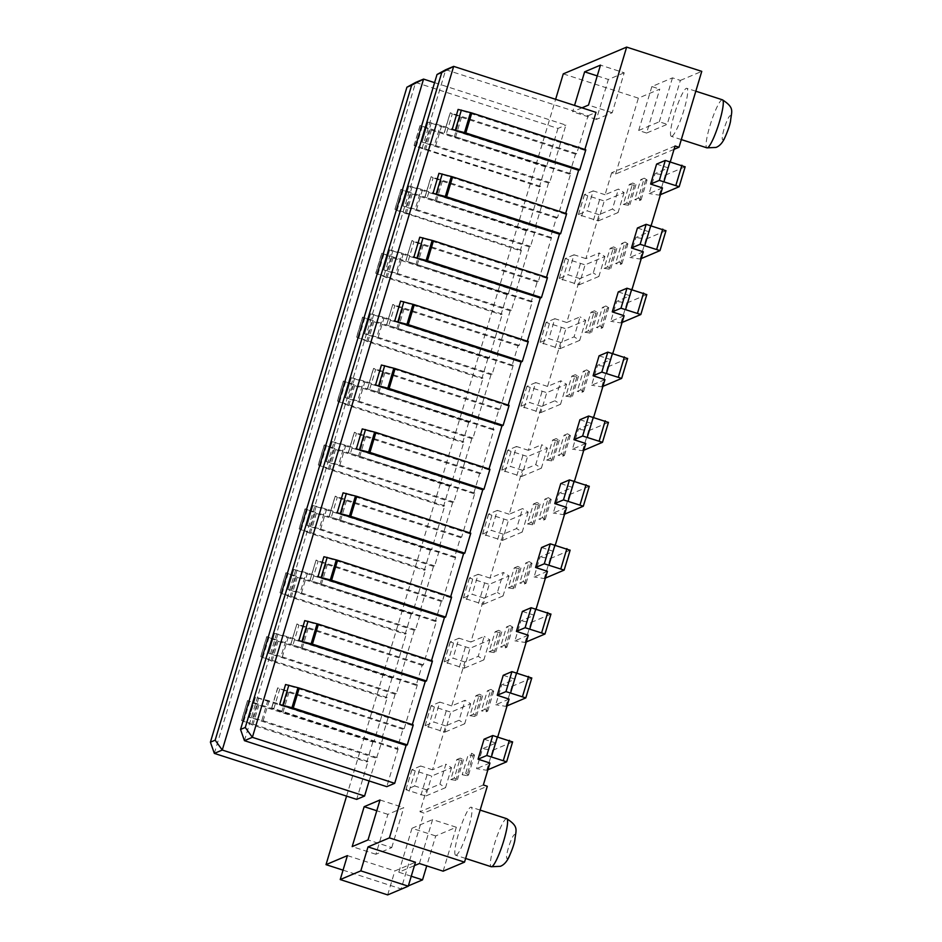<?xml version="1.0" encoding="UTF-8"?>
<svg xmlns="http://www.w3.org/2000/svg" width="942" height="942" viewBox="0 0 942 942"><rect width="100%" height="100%" fill="white"/><g stroke="black" fill="none" stroke-linecap="round" stroke-linejoin="round"><path stroke-width="0.71" stroke-dasharray="4.71 3.53" d="M563.257 73.876L638.37 98.145L659.765 89.113L646.589 133.046L667.195 124.344L680.371 80.411L672.47 77.856L651.864 86.558L659.765 89.113M680.371 80.411L701.766 71.368M346.574 796.12L555.627 99.31M581.968 107.824L572.654 111.757L574.549 105.433M369.111 780.953L383.158 737.621L269.141 700.789L255.553 697.28L381.969 738.128L383.158 737.621M381.969 738.128L395.145 694.195L396.335 693.689L402.328 673.718L288.311 636.886L274.723 633.377L401.139 674.225L402.328 673.718M401.139 674.225L414.315 630.292L415.504 629.786L421.498 609.827L307.481 572.983L293.892 569.474L420.309 610.322L421.498 609.827M420.309 610.322L433.485 566.389L434.674 565.895L440.668 545.924L326.65 509.08L313.062 505.571L439.478 546.419L440.668 545.924M439.478 546.419L452.655 502.498L453.844 501.992L459.837 482.021L345.832 445.177L332.232 441.68L458.648 482.528L459.837 482.021M458.648 482.528L471.824 438.595L473.014 438.089L479.007 418.118L365.001 381.286L351.401 377.777L477.818 418.625L479.007 418.118M477.818 418.625L491.006 374.692L492.183 374.186L498.177 354.216L384.171 317.383L370.571 313.874L496.987 354.722L498.177 354.216M496.987 354.722L510.175 310.789L511.365 310.295L517.346 290.324L403.341 253.48L389.741 249.971L516.157 290.819L517.346 290.324M516.157 290.819L529.345 246.886L530.534 246.392L536.528 226.421L422.511 189.577L408.922 186.069L535.339 226.916L536.528 226.421M535.339 226.916L548.515 182.995L549.704 182.489L555.698 162.519L441.68 125.675L428.092 122.177L554.508 163.025L555.698 162.519M554.508 163.025L565.883 125.086L434.58 82.649M214.34 753.388L415.634 82.437L557.958 128.43L565.883 125.086M557.958 128.43L546.584 166.369L420.061 125.486L414.08 145.457L416.199 146.575L539.401 186.834L540.59 186.339L527.414 230.272L400.892 189.389L394.91 209.36L397.029 210.478L520.231 250.737L521.421 250.242L508.233 294.175L381.722 253.292L375.728 273.262M414.08 145.457L420.238 125.416L431.377 130.031L545.394 166.875L546.584 166.369M545.394 166.875L539.401 186.834M394.91 209.36L401.068 189.318L412.207 193.934L526.225 230.766L527.414 230.272M526.225 230.766L520.231 250.737M375.905 273.18L381.899 253.221L393.038 257.837L507.055 294.669L508.233 294.175M507.055 294.669L501.062 314.64L502.251 314.133L489.063 358.066L362.552 317.195L356.559 337.165M356.735 337.083L362.729 317.113L373.868 321.728L487.874 358.572L489.063 358.066M487.874 358.572L481.892 378.543L483.081 378.036L469.893 421.969L343.383 381.086L337.389 401.057M337.566 400.986L343.559 381.015L354.698 385.631L468.704 422.475L469.893 421.969M468.704 422.475L462.722 442.446L463.9 441.939L450.723 485.872L324.213 444.989L318.219 464.959M318.396 464.889L324.389 444.918L335.529 449.534L449.534 486.378L450.723 485.872M449.534 486.378L443.541 506.337L444.73 505.842L431.554 549.775L305.043 508.892L299.05 528.862M299.226 528.792L305.22 508.821L316.359 513.437L430.364 550.269L431.554 549.775M430.364 550.269L424.371 570.24L425.56 569.745L412.384 613.666L285.873 572.795L279.88 592.765M280.057 592.683L286.038 572.724L297.177 577.34L411.195 614.172L412.384 613.666M411.195 614.172L405.201 634.143L406.391 633.636L393.214 677.569L266.704 636.698L260.71 656.656M260.887 656.586L266.869 636.615L278.008 641.231L392.025 678.075L393.214 677.569M392.025 678.075L386.032 698.046L387.221 697.539L374.045 741.472L247.628 700.624L258.838 705.134L372.855 741.978L374.045 741.472M372.855 741.978L366.862 761.948L368.051 761.442L356.665 799.381M244.449 740.671L445.743 69.72L588.079 115.713L576.692 153.652L575.503 154.147L569.51 174.117L570.699 173.622L557.523 217.555L556.333 218.049L550.34 238.02L551.529 237.514L538.353 281.446L537.164 281.952L531.17 301.923L532.36 301.416L519.183 345.349L517.994 345.855L512.001 365.826L513.19 365.319L500.014 409.252L498.824 409.758L492.831 429.729L494.02 429.222L480.832 473.155L479.643 473.649L473.661 493.62L474.85 493.125L461.662 537.058L460.473 537.552L454.491 557.523L455.681 557.016L442.493 600.949L441.303 601.455L435.31 621.426L436.499 620.919L423.323 664.852L422.134 665.358L416.14 685.329L417.33 684.822L404.153 728.755L402.964 729.261L396.971 749.22L282.965 712.388L271.649 707.842L398.16 748.725L396.971 749.22M398.16 748.725L386.773 786.664M413.267 724.904L412.078 725.411L412.313 724.598M432.437 661.001L431.248 661.508L431.495 660.695M451.607 597.098L450.417 597.605L450.665 596.804M470.776 533.207L469.587 533.702L469.834 532.901M489.946 469.304L488.757 469.811L489.004 468.998M509.116 405.401L507.926 405.908L508.174 405.095M528.297 341.499L527.108 342.005L527.343 341.192M547.467 277.607L546.278 278.102L546.513 277.301M566.637 213.704L565.447 214.199L565.683 213.398M585.806 149.802L584.617 150.308L584.864 149.495M588.079 115.713L596.003 112.357M656.598 164.108L668.455 167.947L670.398 161.482M637.428 228.011L649.285 231.838L651.228 225.385M618.258 291.914L630.116 295.741L632.058 289.276M599.088 355.817L610.946 359.644L612.889 353.179M579.919 419.708L591.776 423.547L593.719 417.082M560.749 483.611L572.606 487.45L574.538 480.985M541.568 547.514L553.437 551.341L555.368 544.888M522.398 611.417L534.267 615.244L536.198 608.779M503.228 675.308L515.086 679.147L517.028 672.682M484.058 739.211L495.916 743.05L497.859 736.585M487.909 769.767L486.743 770.262L476.57 768.66L482.563 748.69L495.916 743.05M489.934 763.02L476.57 768.66M466.938 775.678L468.527 775.007L465.701 773.252L462.192 774.724L466.938 775.678L472.931 755.708L468.186 754.766L462.192 774.724M584.617 150.308L458.201 109.46M565.447 214.199L439.031 173.352M546.278 278.102L419.861 237.254M527.108 342.005L400.691 301.157M507.926 405.908L381.51 365.06M488.757 469.811L362.34 428.963M469.587 533.702L343.171 492.854M450.417 597.605L324.001 556.757M431.248 661.508L304.831 620.66M412.078 725.411L285.661 684.563M404.153 728.755L277.643 687.872L271.649 707.842M417.33 684.822L292.95 645.058L298.932 625.088L296.907 624.004L290.819 643.939M423.323 664.852L296.907 623.969L290.913 643.939M436.499 620.919L312.12 581.155L318.102 561.197L316.076 560.101L309.989 580.048M442.493 600.949L316.076 560.101L310.095 580.037M455.681 557.016L331.29 517.264L337.283 497.294L335.152 496.175L329.158 516.145M461.662 537.058L335.246 496.163L329.264 516.134M474.85 493.125L350.459 453.361L356.453 433.391L354.322 432.272L348.328 452.242M480.832 473.155L354.428 432.272L348.434 452.242M494.02 429.222L369.629 389.458L375.623 369.488L373.491 368.369L367.498 388.339M500.014 409.252L373.597 368.404L367.604 388.339M513.19 365.319L388.799 325.555L394.792 305.585L392.767 304.502L386.679 324.437M519.183 345.349L392.767 304.466L386.773 324.437M532.36 301.416L407.968 261.652L413.962 241.694L411.937 240.599L405.849 260.545M538.353 281.446L411.937 240.563L405.943 260.534M551.529 237.514L427.138 197.761L433.132 177.791L431.012 176.672L425.019 196.643M557.523 217.555L431.106 176.707L425.113 196.631M570.699 173.622L446.32 133.858L452.301 113.888L450.182 112.769L444.188 132.74M576.692 153.652L450.276 112.769L444.283 132.74M282.965 712.388L288.947 692.417L277.819 687.801L271.826 707.772M288.947 692.417L402.964 729.261M486.743 770.262L492.737 750.291L482.563 748.69M492.737 750.291L512.542 741.919L506.549 761.89M465.701 773.252L471.695 753.282L468.186 754.766M472.931 755.708L474.521 755.037L471.695 753.282M285.391 684.598L279.668 704.534M509.104 699.117L495.739 704.757L501.733 684.787L515.086 679.147M528.274 635.214L514.909 640.854L520.902 620.884L534.267 615.244M547.443 571.311L534.09 576.951L540.072 556.981L553.437 551.341M566.613 507.408L553.26 513.06L559.242 493.09L572.606 487.45M585.783 443.517L572.43 449.157L578.423 429.187L591.776 423.547M604.952 379.614L591.6 385.254L597.593 365.284L610.946 359.644M624.122 315.711L610.769 321.352L616.763 301.381L630.116 295.741M643.292 251.808L629.939 257.449L635.932 237.49L649.285 231.838M662.473 187.905L649.109 193.557L655.102 173.587L668.455 167.947M674.036 149.354L615.609 174.035L611.652 172.751L675.049 145.975M611.652 172.751L605.07 194.723L618.423 189.071L612.43 209.042L599.077 214.682L585.9 258.614L599.253 252.974L593.26 272.945L579.907 278.585L566.719 322.517L580.084 316.877L574.09 336.847L560.737 342.488L547.549 386.42L560.914 380.78L554.92 400.75L541.556 406.391L528.38 450.323L541.744 444.683L535.751 464.642L522.386 470.293L509.21 514.226L522.563 508.574L516.581 528.544L503.216 534.185L490.04 578.117L503.393 572.477L497.411 592.447L484.047 598.088L470.87 642.02L484.223 636.38L478.23 656.35L464.877 661.99L451.701 705.923L465.054 700.283L459.06 720.253L445.707 725.893L432.531 769.826L445.884 764.186L439.89 784.144L426.538 789.796L419.944 811.757L423.9 813.04L487.297 786.264M483.34 784.98L419.944 811.757M490.864 689.379L487.355 690.863L481.362 710.833L484.871 709.35L490.864 689.379L493.69 691.134L492.101 691.805L487.355 690.863M510.034 625.476L506.525 626.96L500.532 646.93L504.041 645.447L510.034 625.476L512.86 627.231L511.27 627.902L506.525 626.96M529.204 561.573L525.695 563.057L519.701 583.027L523.21 581.544L529.204 561.573L532.03 563.328L530.44 563.999L525.695 563.057M548.374 497.682L544.865 499.154L538.883 519.124L542.392 517.641L548.374 497.682L551.2 499.437L549.61 500.096L544.865 499.154M567.555 433.779L564.046 435.263L558.053 455.222L561.562 453.75L567.555 433.779L570.369 435.534L568.791 436.205L564.046 435.263M586.725 369.876L583.216 371.36L577.222 391.33L580.731 389.847L586.725 369.876L589.539 371.631L587.961 372.302L583.216 371.36M605.894 305.973L602.385 307.457L596.392 327.427L599.901 325.944L605.894 305.973L608.709 307.728L607.131 308.399L602.385 307.457M625.064 242.07L621.555 243.554L615.562 263.524L619.071 262.041L625.064 242.07L627.89 243.825L626.3 244.496L621.555 243.554M644.234 178.179L640.725 179.651L634.731 199.622L638.24 198.138L644.234 178.179L647.06 179.934L645.47 180.605L640.725 179.651M450.759 779.564L454.268 778.08L460.261 758.11L456.752 759.593L450.759 779.564L455.846 780.353L457.435 779.693L454.268 778.08M469.928 715.661L473.437 714.177L479.431 694.207L475.922 695.691L469.928 715.661L475.015 716.462L476.605 715.79L473.437 714.177M489.098 651.758L492.607 650.274L498.601 630.304L495.092 631.788L489.098 651.758L494.185 652.559L495.775 651.888L492.607 650.274M508.28 587.855L511.789 586.371L517.77 566.401L514.261 567.885L508.28 587.855L513.355 588.656L514.944 587.985L511.789 586.371M527.449 523.952L530.958 522.48L536.94 502.51L533.431 503.994L527.449 523.952L532.536 524.753L534.114 524.082L530.958 522.48M546.619 460.061L550.128 458.577L556.121 438.607L552.613 440.091L546.619 460.061L551.706 460.862L553.284 460.191L550.128 458.577M565.789 396.158L569.298 394.674L575.291 374.704L571.782 376.188L565.789 396.158L570.876 396.959L572.453 396.288L569.298 394.674M584.958 332.255L588.467 330.772L594.461 310.801L590.952 312.285L584.958 332.255L590.045 333.056L591.623 332.385L588.467 330.772M604.128 268.352L607.637 266.869L613.631 246.898L610.122 248.382L604.128 268.352L609.215 269.153L610.805 268.482L607.637 266.869M623.298 204.449L626.807 202.977L632.8 183.007L629.291 184.491L623.298 204.449L628.385 205.25L629.974 204.579L626.807 202.977M416.14 685.329L292.95 645.058M507.079 705.864L505.913 706.359L495.739 704.757M484.871 709.35L487.697 711.104L486.107 711.775L481.362 710.833M298.838 640.631L304.725 620.672M302.135 648.485L308.128 628.514L298.932 625.088M308.128 628.514L422.134 665.358M505.913 706.359L511.906 686.388L501.733 684.787M511.906 686.388L531.712 678.016L525.718 697.987M296.907 623.969L290.996 643.869M486.107 711.775L492.101 691.805M487.697 711.104L493.69 691.134M435.31 621.426L312.12 581.155M526.248 641.961L525.083 642.456L514.909 640.854M504.041 645.447L506.867 647.201L505.277 647.872L500.532 646.93M318.007 576.728L323.895 556.769M321.304 584.582L327.298 564.611L318.102 561.197M327.298 564.611L441.303 601.455M525.083 642.456L531.076 622.485L520.902 620.884M531.076 622.485L550.882 614.113L544.9 634.084M316.076 560.066L310.165 579.966M505.277 647.872L511.27 627.902M506.867 647.201L512.86 627.231M454.491 557.523L331.29 517.264M545.418 578.058L544.252 578.553L534.09 576.951M523.21 581.544L526.036 583.298L524.458 583.969L519.701 583.027M342.9 492.901L337.177 512.825M340.474 520.679L346.468 500.72L337.283 497.294M346.468 500.72L460.473 537.552M544.252 578.553L550.246 558.582L540.072 556.981M550.246 558.582L570.051 550.222L564.07 570.193M335.246 496.163L329.335 516.075M524.458 583.969L530.44 563.999M526.036 583.298L532.03 563.328M473.661 493.62L350.459 453.361M564.588 514.167L563.422 514.65L553.26 513.06M542.392 517.641L545.206 519.407L543.628 520.066L538.883 519.124M356.359 448.922L362.234 428.963M359.644 456.788L365.637 436.817L356.453 433.391M365.637 436.817L479.643 473.649M563.422 514.65L569.415 494.68L559.242 493.09M569.415 494.68L589.233 486.319L583.239 506.29M354.428 432.272L348.505 452.172M543.628 520.066L549.61 500.096M545.206 519.407L551.2 499.437M492.831 429.729L369.629 389.458M583.757 450.264L582.592 450.759L572.43 449.157M561.562 453.75L564.376 455.504L562.798 456.175L558.053 455.222M375.528 385.031L381.404 365.06M378.814 392.885L384.807 372.914L375.623 369.488M384.807 372.914L498.824 409.758M582.592 450.759L588.585 430.788L578.423 429.187M588.585 430.788L608.402 422.416L602.409 442.387M373.597 368.369L367.674 388.269M562.798 456.175L568.791 436.205M564.376 455.504L570.369 435.534M512.001 365.826L388.799 325.555M602.927 386.361L601.773 386.856L591.6 385.254M580.731 389.847L583.545 391.601L581.968 392.272L577.222 391.33M400.409 301.204L394.698 321.128M397.983 328.982L403.977 309.011L394.792 305.585M403.977 309.011L517.994 345.855M601.773 386.856L607.755 366.885L597.593 365.284M607.755 366.885L627.572 358.513L621.579 378.484M392.767 304.466L386.844 324.366M581.968 392.272L587.961 372.302M583.545 391.601L589.539 371.631M531.17 301.923L407.968 261.652M622.097 322.458L620.943 322.953L610.769 321.352M599.901 325.944L602.727 327.698L601.137 328.369L596.392 327.427M413.868 257.225L419.743 237.266M417.165 265.079L423.146 245.108L413.962 241.694M423.146 245.108L537.164 281.952M620.943 322.953L626.925 302.983L616.763 301.381M626.925 302.983L646.742 294.611L640.748 314.581M411.937 240.563L406.026 260.463M601.137 328.369L607.131 308.399M602.727 327.698L608.709 307.728M550.34 238.02L427.138 197.761M641.267 258.567L640.113 259.05L629.939 257.449M619.071 262.041L621.897 263.795L620.307 264.466L615.562 263.524M433.037 193.322L438.925 173.363M436.334 201.188L442.316 181.217L433.132 177.791M442.316 181.217L556.333 218.049M640.113 259.05L646.106 239.08L635.932 237.49M646.106 239.08L665.912 230.719L659.918 250.69M431.106 176.66L425.195 196.572M620.307 264.466L626.3 244.496M621.897 263.795L627.89 243.825M569.51 174.117L446.32 133.858M660.448 194.664L659.282 195.147L649.109 193.557M638.24 198.138L641.066 199.904L639.477 200.564L634.731 199.622M452.207 129.419L457.93 109.496M455.504 137.285L461.498 117.314L452.301 113.888M461.498 117.314L575.503 154.147M659.282 195.147L665.276 175.188L655.102 173.587M665.276 175.188L685.081 166.816L679.088 186.787M450.276 112.769L444.365 132.669M639.477 200.564L645.47 180.605M641.066 199.904L647.06 179.934M615.609 174.035L638.37 98.145M671.905 136.296A25.234 3.945 -72.1 0 0 683.362 111.933A25.234 3.945 -72.1 0 0 686.859 88.324A25.234 3.945 -72.1 0 0 686.282 88.371A25.234 3.945 -72.1 0 0 674.837 112.734A25.234 3.945 -72.1 0 0 671.34 136.355A25.234 3.945 -72.1 0 0 671.905 136.296M651.864 86.558L638.688 130.491L646.589 133.046M638.688 130.491L659.282 121.789L667.195 124.344M659.282 121.789L672.47 77.856M426.538 789.796L414.68 785.958L420.662 765.987L432.531 769.826M445.707 725.893L433.85 722.055L425.054 725.811L444.895 732.122L450.888 712.164L470.694 703.792L465.054 700.283M451.701 705.923L439.832 702.084L433.85 722.055M464.877 661.99L453.02 658.164L444.224 661.908L464.065 668.231L470.058 648.261L489.864 639.889L484.223 636.38M470.87 642.02L459.013 638.193L453.02 658.164M484.047 598.088L472.189 594.261L463.393 598.005L483.234 604.328L489.228 584.358L509.045 575.986L503.393 572.477M490.04 578.117L478.183 574.29L472.189 594.261M503.216 534.185L491.359 530.358L482.563 534.102L502.416 540.425L508.397 520.455L528.215 512.095L522.563 508.574M509.21 514.226L497.352 510.387L491.359 530.358M522.386 470.293L510.529 466.455L501.733 470.211L521.585 476.522L527.567 456.552L547.384 448.192L541.744 444.683M528.38 450.323L516.522 446.484L510.529 466.455M541.556 406.391L529.698 402.552L520.914 406.308L540.755 412.62L546.749 392.661L566.554 384.289L560.914 380.78M547.549 386.42L535.692 382.582L529.698 402.552M560.737 342.488L548.868 338.661L540.084 342.405L559.925 348.728L565.918 328.758L585.724 320.386L580.084 316.877M566.719 322.517L554.862 318.69L548.868 338.661M579.907 278.585L568.038 274.758L559.254 278.502L579.095 284.825L585.088 264.855L604.894 256.483L599.253 252.974M585.9 258.614L574.031 254.787L568.038 274.758M599.077 214.682L587.219 210.855L578.423 214.599L598.264 220.923L604.258 200.952L624.063 192.592L618.423 189.071M605.07 194.723L593.201 190.885L587.219 210.855M343.053 870.149L401.127 888.918L423.9 813.04M420.662 765.987L411.878 769.744L431.719 776.055L451.524 767.695L445.884 764.186M456.752 759.593L461.839 760.394L463.417 759.723L460.261 758.11M387.221 697.539L260.804 656.692L272.026 661.202L386.032 698.046M406.391 633.636L279.974 592.789L291.196 597.299L405.201 634.143M425.56 569.745L299.144 528.898L310.365 533.408L424.371 570.24M444.73 505.842L318.314 464.995L329.535 469.505L443.541 506.337M463.9 441.939L337.483 401.092L348.705 405.602L462.722 442.446M483.081 378.036L356.665 337.189L367.875 341.699L481.892 378.543M502.251 314.133L375.834 273.286L387.044 277.796L501.062 314.64M521.421 250.242L395.075 209.289M540.59 186.339L414.256 145.386M368.051 761.442L241.705 720.489L252.845 725.104L366.862 761.948M241.705 720.489L247.522 700.589L241.541 720.559M395.145 694.195L268.729 653.348L281.034 656.468L287.027 636.498M288.311 636.886L282.317 656.857L281.034 656.468M282.317 656.857L396.335 693.689M470.694 703.792L464.712 723.762L459.06 720.253M464.712 723.762L444.895 732.122M439.832 702.084L431.047 705.841L450.888 712.164M475.922 695.691L481.009 696.491L482.598 695.82L479.431 694.207M274.452 633.424L268.729 653.348L274.617 633.342M255.447 697.245L249.465 717.215L375.976 758.098M427.986 122.142L422.098 142.148L427.821 122.213M548.515 182.995L422.098 142.148L434.403 145.256L440.385 125.298M408.816 186.045L402.929 206.039L408.64 186.116M529.345 246.886L402.929 206.039L415.234 209.159L421.215 189.189M389.647 249.948L383.759 269.942L389.47 250.019M510.175 310.789L383.759 269.942L396.052 273.062L402.046 253.092M370.477 313.839L364.589 333.845L370.3 313.922M491.006 374.692L364.589 333.845L376.882 336.965L382.876 316.995M351.307 377.742L345.408 397.748L351.13 377.813M471.824 438.595L345.408 397.748L357.713 400.868L363.706 380.898M332.137 441.645L326.238 461.651L331.961 441.716M452.655 502.498L326.238 461.651L338.543 464.759L344.537 444.801M312.968 505.548L307.068 525.542L312.791 505.618M433.485 566.389L307.068 525.542L319.373 528.662L325.367 508.692M293.798 569.451L287.899 589.445L293.621 569.521M414.315 630.292L287.899 589.445L300.204 592.565L306.197 572.595M269.141 700.789L263.148 720.748L249.289 717.286L255.27 697.316M263.148 720.748L377.165 757.592M451.524 767.695L445.531 787.665L439.89 784.144M445.531 787.665L425.725 796.025L431.719 776.055M414.68 785.958L405.884 789.714L425.725 796.025M247.628 700.589L241.635 720.595M463.417 759.723L457.435 779.693M461.839 760.394L455.846 780.353M593.201 190.885L584.417 194.641L604.258 200.952M629.291 184.491L634.378 185.28L635.956 184.62L632.8 183.007M441.68 125.675L435.687 145.645L434.403 145.256M435.687 145.645L549.704 182.489M624.063 192.592L618.082 212.551L612.43 209.042M618.082 212.551L598.264 220.923M635.956 184.62L629.974 204.579M634.378 185.28L628.385 205.25M574.031 254.787L565.247 258.532L585.088 264.855M610.122 248.382L615.208 249.183L616.786 248.511L613.631 246.898M400.998 189.389L395.004 209.348M422.511 189.577L416.517 209.548L415.234 209.159M416.517 209.548L530.534 246.392M604.894 256.483L598.9 276.453L593.26 272.945M598.9 276.453L579.095 284.825M616.786 248.511L610.805 268.482M615.208 249.183L609.215 269.153M554.862 318.69L546.066 322.435L565.918 328.758M590.952 312.285L596.039 313.085L597.617 312.414L594.461 310.801M403.341 253.48L397.347 273.451L396.052 273.062M397.347 273.451L511.365 310.295M585.724 320.386L579.73 340.356L574.09 336.847M579.73 340.356L559.925 348.728M597.617 312.414L591.623 332.385M596.039 313.085L590.045 333.056M535.692 382.582L526.896 386.338L546.749 392.661M571.782 376.188L576.869 376.988L578.447 376.317L575.291 374.704M356.665 337.154L362.658 317.183M384.171 317.383L378.178 337.354L376.882 336.965M378.178 337.354L492.183 374.186M566.554 384.289L560.561 404.259L554.92 400.75M560.561 404.259L540.755 412.62M578.447 376.317L572.453 396.288M576.869 376.988L570.876 396.959M516.522 446.484L507.726 450.241L527.567 456.552M552.613 440.091L557.688 440.891L559.277 440.22L556.121 438.607M343.477 381.086L337.495 401.057M365.001 381.286L359.008 401.257L357.713 400.868M359.008 401.257L473.014 438.089M547.384 448.192L541.391 468.162L535.751 464.642M541.391 468.162L521.585 476.522M559.277 440.22L553.284 460.191M557.688 440.891L551.706 460.862M497.352 510.387L488.557 514.144L508.397 520.455M533.431 503.994L538.518 504.782L540.107 504.123L536.94 502.51M345.832 445.177L339.838 465.148L338.543 464.759M339.838 465.148L453.844 501.992M528.215 512.095L522.221 532.053L516.581 528.544M522.221 532.053L502.416 540.425M540.107 504.123L534.114 524.082M538.518 504.782L532.536 524.753M478.183 574.29L469.387 578.035L489.228 584.358M514.261 567.885L519.348 568.685L520.938 568.014L517.77 566.401M305.137 508.892L299.144 528.898M326.65 509.08L320.669 529.051L319.373 528.662M320.669 529.051L434.674 565.895M509.045 575.986L503.052 595.956L497.411 592.447M503.052 595.956L483.234 604.328M520.938 568.014L514.944 587.985M519.348 568.685L513.355 588.656M459.013 638.193L450.217 641.938L470.058 648.261M495.092 631.788L500.178 632.588L501.768 631.917L498.601 630.304M307.481 572.983L301.499 592.954L300.204 592.565M301.499 592.954L415.504 629.786M489.864 639.889L483.882 659.859L478.23 656.35M483.882 659.859L464.065 668.231M501.768 631.917L495.775 651.888M500.178 632.588L494.185 652.559M481.009 696.491L475.015 716.462M482.598 695.82L476.605 715.79M347.41 855.607L394.851 870.938L415.457 862.236M411.254 876.237L398.807 872.21L414.445 865.616M401.127 888.918L408.369 885.857M387.668 894.9L394.851 870.938M443.129 871.173L456.317 827.241L435.71 835.943L426.726 865.875M456.234 855.183A25.234 3.945 -72.1 0 0 467.691 830.82A25.234 3.945 -72.1 0 0 471.188 807.2A25.234 3.945 -72.1 0 0 470.611 807.259A25.234 3.945 -72.1 0 0 459.166 831.621A25.234 3.945 -72.1 0 0 455.669 855.23A25.234 3.945 -72.1 0 0 456.234 855.183M419.414 863.508L432.59 819.575L456.317 827.241M398.807 872.21L411.984 828.289L435.71 835.943M411.984 828.289L432.59 819.575M468.527 775.007L474.521 755.037M391.754 847.588L403.741 807.647L387.892 814.347L375.905 854.276L391.754 847.588L368.028 839.923M380.015 799.982L403.741 807.647M375.905 854.276L352.178 846.611M387.892 814.347L376.788 810.756M624.205 72.793L608.355 79.481L596.368 119.422L612.218 112.734L624.205 72.793L600.478 65.128M597.252 75.902L608.355 79.481M612.218 112.734L588.503 105.068M596.368 119.422L572.654 111.757M273.769 708.961L279.762 688.991M287.746 691.993L281.752 711.964M306.915 628.09L300.922 648.061M326.085 564.199L320.092 584.17M345.255 500.296L339.261 520.267M364.424 436.393L358.431 456.364M383.594 372.49L377.612 392.461M402.764 308.587L396.782 328.558M421.945 244.696L415.952 264.667M441.115 180.793L435.122 200.764M460.285 116.89L454.291 136.861M272.026 661.202L278.008 641.231M262.83 657.775L268.823 637.805M276.807 640.819L270.813 660.778M277.902 633.978L271.908 653.948M258.732 697.881L252.739 717.851M261.864 720.371L267.846 700.401M252.845 725.104L258.838 705.134M257.625 704.71L251.644 724.681M243.66 721.678L249.654 701.708M426.973 775.113L420.98 795.083M409.122 791.256L415.116 771.286M411.948 769.673L405.955 789.643M416.199 146.575L422.193 126.605M425.384 150.002L431.377 130.031M430.176 129.607L424.183 149.578M431.271 122.778L425.278 142.737M599.512 200.01L593.519 219.981M581.661 216.154L587.655 196.183M584.487 194.57L578.494 214.54M397.029 210.478L403.023 190.508M406.214 213.905L412.207 193.934M410.995 193.51L405.013 213.481M412.101 186.669L406.108 206.639M580.343 263.913L574.349 283.883M562.492 280.045L568.473 260.074M565.318 258.473L559.324 278.432M377.86 274.381L383.853 254.411M387.044 277.796L393.038 257.837M391.825 257.413L385.843 277.384M392.932 250.572L386.938 270.542M561.173 327.816L555.179 347.786M543.322 343.948L549.304 323.977M546.148 322.364L540.155 342.335M358.69 338.272L364.684 318.314M367.875 341.699L373.868 321.728M372.655 321.316L366.662 341.275M373.762 314.475L367.769 334.445M541.991 391.707L536.01 411.678M524.141 407.851L530.134 387.88M526.978 386.267L520.985 406.238M339.52 402.175L345.514 382.205M348.705 405.602L354.698 385.631M353.486 385.207L347.492 405.178M354.592 378.378L348.599 398.348M522.822 455.61L516.84 475.58M504.971 471.754L510.964 451.783M507.809 450.17L501.815 470.14M320.351 466.078L326.332 446.108M329.535 469.505L335.529 449.534M334.316 449.11L328.322 469.081M335.411 442.269L329.429 462.239M503.652 519.513L497.659 539.483M485.801 535.645L491.795 515.686M488.639 514.073L482.645 534.043M301.181 529.981L307.163 510.011M310.365 533.408L316.359 513.437M315.146 513.013L309.153 532.984M316.241 506.172L310.248 526.142M484.482 583.416L478.489 603.386M466.631 599.548L472.625 579.577M469.457 577.964L463.476 597.934M281.999 593.884L287.993 573.913M291.196 597.299L297.177 577.34M295.976 576.916L289.983 596.887M297.071 570.075L291.078 590.045M465.313 647.319L459.319 667.289M447.462 663.451L453.455 643.48M450.288 641.867L444.294 661.837M431.118 705.77L425.125 725.74M428.292 727.354L434.286 707.383M446.143 711.21L440.149 731.18M506.761 818.704A25.234 3.945 -72.1 0 0 506.195 818.751A25.234 3.945 -72.1 0 0 494.738 843.114A25.234 3.945 -72.1 0 0 491.241 866.734M507.267 858.527A12.623 1.966 -72.1 0 0 513.249 845.539A12.623 1.966 -72.1 0 0 514.462 834.565A12.623 1.966 -72.1 0 0 508.492 847.553A12.623 1.966 -72.1 0 0 507.267 858.527M722.443 99.817A25.234 3.945 -72.1 0 0 721.866 99.876A25.234 3.945 -72.1 0 0 710.421 124.238A25.234 3.945 -72.1 0 0 706.924 147.847M722.95 139.651A12.623 1.966 -72.1 0 0 728.92 126.664A12.623 1.966 -72.1 0 0 730.132 115.689A12.623 1.966 -72.1 0 0 724.163 128.665A12.623 1.966 -72.1 0 0 722.95 139.651M277.737 687.872L271.743 707.842M266.798 636.686L260.804 656.656M405.884 789.714L411.878 769.744M420.167 125.486L414.174 145.457M578.423 214.599L584.417 194.641M559.254 278.502L565.247 258.532M381.828 253.28L375.834 273.251M540.084 342.405L546.066 322.435M520.914 406.308L526.896 386.338M501.733 470.211L507.726 450.241M324.307 444.989L318.325 464.959M482.563 534.102L488.557 514.144M463.393 598.005L469.387 578.035M285.968 572.783L279.974 592.753M444.224 661.908L450.217 641.938M425.054 725.811L431.047 705.841M480.137 810.096L471.188 807.2M465.631 858.456L455.669 855.23M695.82 91.209L686.859 88.324M681.302 139.569L671.34 136.355"/><path stroke-width="1.41" d="M670.398 161.482L675.049 145.975L679.005 147.258L701.766 71.368L626.654 47.1L563.257 73.876L555.627 99.31M626.654 47.1L389.411 837.874L368.016 846.905L415.457 862.236L408.263 886.198L360.821 870.867L368.016 846.905M360.821 870.867L340.227 879.569L347.41 855.607L326.014 864.65L346.574 796.12M380.015 799.982L368.028 839.923L352.178 846.611L364.165 806.682L380.015 799.982M574.549 105.433L584.629 71.828L600.478 65.128L588.503 105.068L581.968 107.824M364.589 796.037L356.665 799.381L214.34 753.388L222.265 750.044L364.589 796.037L369.111 780.953M394.698 783.32L386.773 786.664L244.449 740.671L252.374 737.327L394.698 783.32L406.084 745.381L279.668 704.534L293.268 708.031L407.274 744.875L406.084 745.381M407.274 744.875L413.267 724.904L299.25 688.06L293.268 708.031M412.313 724.598L425.254 681.478L298.838 640.631L312.438 644.14L426.443 680.972L425.254 681.478M426.443 680.972L432.437 661.001L318.42 624.169L312.438 644.14M431.495 660.695L444.424 617.575L318.007 576.728L331.608 580.237L445.613 617.069L444.424 617.575M445.613 617.069L451.607 597.098L337.601 560.266L331.608 580.237M450.665 596.804L463.594 553.672L337.177 512.825L350.777 516.334L464.783 553.178L463.594 553.672M464.783 553.178L470.776 533.207L356.771 496.363L350.777 516.334M469.834 532.901L482.775 489.769L356.359 448.922L369.947 452.431L483.964 489.275L482.775 489.769M483.964 489.275L489.946 469.304L375.94 432.46L369.947 452.431M489.004 468.998L501.945 425.878L375.528 385.031L389.117 388.528L503.134 425.372L501.945 425.878M503.134 425.372L509.116 405.401L395.11 368.569L389.117 388.528M508.174 405.095L521.114 361.975L394.698 321.128L408.286 324.637L522.304 361.469L521.114 361.975M522.304 361.469L528.297 341.499L414.28 304.666L408.286 324.637M527.343 341.192L540.284 298.072L413.868 257.225L427.456 260.734L541.473 297.566L540.284 298.072M541.473 297.566L547.467 277.607L433.45 240.763L427.456 260.734M546.513 277.301L559.454 234.169L433.037 193.322L446.626 196.831L560.643 233.675L559.454 234.169M560.643 233.675L566.637 213.704L452.619 176.86L446.626 196.831M565.683 213.398L578.623 170.266L452.207 129.419L465.807 132.928L579.813 169.772L578.623 170.266M579.813 169.772L585.806 149.802L471.789 112.958L465.807 132.928M584.864 149.495L596.003 112.357L453.667 66.376L252.374 737.327L245.285 727.459L240.528 729.461L244.449 740.671M478.065 759.181L486.79 755.496L492.772 735.537L484.058 739.211L478.065 759.181L489.934 763.02L483.34 784.98L487.297 786.264L464.524 862.142L389.411 837.874M651.228 225.385L662.473 187.905L650.604 184.079L656.598 164.108L665.311 160.423L685.081 166.816M632.058 289.276L643.292 251.808L631.434 247.981L637.428 228.011L646.141 224.326L665.912 230.719M612.889 353.179L624.122 315.711L612.265 311.884L618.258 291.914L626.972 288.228L646.742 294.611M593.719 417.082L604.952 379.614L593.095 375.776L599.088 355.817L607.802 352.131L627.572 358.513M574.538 480.985L585.783 443.517L573.925 439.678L579.919 419.708L588.632 416.034L608.402 422.416M555.368 544.888L566.613 507.408L554.756 503.581L560.749 483.611L569.463 479.925L589.233 486.319M536.198 608.779L547.443 571.311L535.586 567.484L541.568 547.514L550.293 543.828L570.051 550.222M517.028 672.682L528.274 635.214L516.404 631.387L522.398 611.417L531.123 607.731L550.882 614.113M497.859 736.585L509.104 699.117L497.235 695.278L503.228 675.308L511.942 671.634L531.712 678.016M486.79 755.496L506.631 761.819L487.909 769.767M452.207 129.419L458.106 109.425L471.789 112.958M433.037 193.322L438.937 173.328L452.619 176.86M413.868 257.225L419.755 237.219L433.45 240.763M394.698 321.128L400.585 301.122L414.28 304.666M375.528 385.031L381.416 365.025L395.11 368.569M356.359 448.922L362.246 428.928L375.94 432.46M337.177 512.825L343.076 492.831L356.771 496.363M318.007 576.728L323.907 556.722L337.601 560.266M298.838 640.631L304.737 620.625L318.42 624.169M279.668 704.534L285.567 684.528L299.25 688.06M245.285 727.459L441.786 72.475L437.029 74.489L240.528 729.461M441.786 72.475L453.667 66.376L445.743 69.72L437.029 74.489M492.772 735.537L512.542 741.919M497.235 695.278L505.96 691.605L525.801 697.916L507.079 705.864M516.404 631.387L525.13 627.702L544.971 634.025L526.248 641.961M535.586 567.484L544.299 563.799L564.14 570.122L545.418 578.058M554.756 503.581L563.469 499.896L583.31 506.219L564.588 514.167M573.925 439.678L582.639 436.005L602.48 442.316L583.757 450.264M593.095 375.776L601.808 372.102L621.649 378.413L602.927 386.361M612.265 311.884L620.978 308.199L640.831 314.522L622.097 322.458M631.434 247.981L640.148 244.296L660.001 250.619L641.267 258.567M650.604 184.079L659.329 180.393L679.17 186.716L660.448 194.664M679.005 147.258L674.036 149.354M326.014 864.65L343.053 870.149M434.58 82.649L423.559 79.093L222.265 750.044L215.165 740.177L210.407 742.178L214.34 753.388M210.407 742.178L406.92 87.206L411.666 85.192L215.165 740.177M411.666 85.192L423.559 79.093L415.634 82.437L406.92 87.206M414.445 865.616L419.414 863.508L443.129 871.173L464.524 862.142M408.369 885.857L422.534 879.875L411.254 876.237M340.227 879.569L387.668 894.9L408.263 886.198M426.726 865.875L422.534 879.875M376.788 810.756L364.165 806.682M584.629 71.828L597.252 75.902M291.973 707.654L297.966 687.684M288.841 685.164L282.847 705.122M503.393 760.276L509.387 740.306M497.517 736.479L491.536 756.45M308.01 621.261L302.029 641.231M311.143 643.751L317.136 623.781M522.563 696.373L528.556 676.403M516.687 672.576L510.705 692.547M505.96 691.605L511.942 671.634M327.18 557.358L321.198 577.328M330.312 579.848L336.306 559.878M541.732 632.471L547.726 612.512M535.868 608.673L529.875 628.644M525.13 627.702L531.123 607.731M346.362 493.455L340.368 513.425M349.482 515.945L355.475 495.975M560.902 568.579L566.896 548.609M555.038 544.77L549.045 564.741M544.299 563.799L550.293 543.828M365.531 429.552L359.538 449.522M368.652 452.042L374.645 432.072M580.072 504.677L586.065 484.706M574.208 480.879L568.214 500.838M563.469 499.896L569.463 479.925M384.701 365.661L378.708 385.619M387.833 388.151L393.815 368.181M599.242 440.774L605.235 420.803M593.378 416.976L587.384 436.947M582.639 436.005L588.632 416.034M403.871 301.758L397.877 321.728M407.003 324.248L412.985 304.278M618.423 376.871L624.405 356.9M612.547 353.073L606.554 373.044M601.808 372.102L607.802 352.131M423.04 237.855L417.047 257.825M426.173 260.345L432.166 240.375M637.593 312.968L643.574 293.009M631.717 289.17L625.723 309.141M620.978 308.199L626.972 288.228M442.21 173.952L436.217 193.922M445.342 196.442L451.336 176.472M656.762 249.077L662.756 229.106M650.887 225.268L644.905 245.238M640.148 244.296L646.141 224.326M461.38 110.049L455.386 130.02M464.512 132.539L470.505 112.569M675.932 185.174L681.926 165.203M670.056 161.376L664.075 181.335M659.329 180.393L665.311 160.423M506.761 818.704C519.383 826.899 515.769 829.914 514.862 840.087C514.108 844.326 512.024 850.226 508.621 857.785C506.301 862.307 503.534 865.145 500.32 866.322L491.241 866.734A25.234 3.945 -72.1 0 0 491.818 866.675A25.234 3.945 -72.1 0 0 503.263 842.313A25.234 3.945 -72.1 0 0 506.761 818.704L480.137 810.096M722.443 99.817C735.066 108.024 731.451 111.026 730.533 121.212C729.779 125.451 727.695 131.35 724.292 138.91C721.984 143.419 719.217 146.269 715.991 147.435L706.924 147.847A25.234 3.945 -72.1 0 0 707.489 147.8A25.234 3.945 -72.1 0 0 718.946 123.437A25.234 3.945 -72.1 0 0 722.443 99.817L695.82 91.209M512.625 741.849L506.631 761.819M531.794 677.946L525.801 697.916M550.964 614.054L544.971 634.025M570.134 550.152L564.14 570.122M589.303 486.249L583.31 506.219M608.473 422.346L602.48 442.316M627.643 358.443L621.649 378.413M646.813 294.552L640.831 314.522M665.982 230.649L660.001 250.619M685.164 166.746L679.17 186.716M491.241 866.734L465.631 858.456M706.924 147.847L681.302 139.569"/></g></svg>
